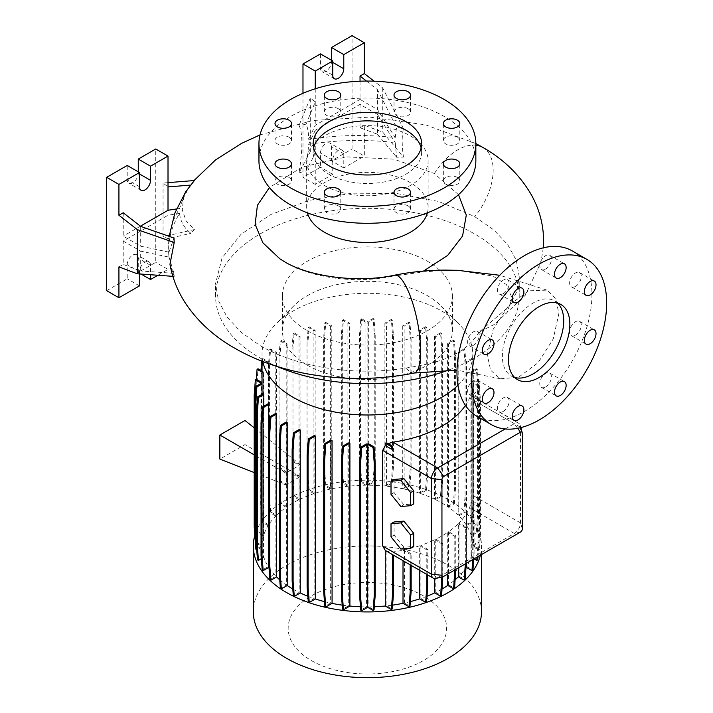 <?xml version="1.0" encoding="UTF-8"?>
<svg xmlns="http://www.w3.org/2000/svg" width="713" height="713" viewBox="0 0 713 713"><rect width="100%" height="100%" fill="white"/><g stroke="black" fill="none" stroke-linecap="round" stroke-linejoin="round"><path stroke-width="0.53" stroke-dasharray="3.56 2.67" d="M487.237 355.021L493.173 329.317L508.681 305.431L528.716 290.815L547.023 290.129L555.775 298.8L558.876 313.658L553.217 338.987L538.11 362.694L518.404 377.382L500.17 378.728L490.669 370.288L487.237 355.021M449.092 369.878A151.833 87.663 0 0 0 519.233 295.984L519.233 276.715L516.631 292.009L508.85 306.724L479.145 332.035L494.35 324.415L506.89 312.704L512.112 298.212L506.462 284.639L493.048 276.109L457.987 270.307M444.948 270.102L420.946 272.268L392.622 276.216A49.892 13.315 78.7 0 1 394.565 275.191M557.584 303.07A43.377 25.044 120 0 0 554.732 300.922A43.377 25.044 120 0 0 533.039 303.07A43.377 25.044 120 0 0 504.706 341.295A43.377 25.044 120 0 0 511.355 376.063A43.377 25.044 120 0 0 514.634 377.453M338.363 205.905A8.244 4.759 0 0 0 329.379 204.881A8.244 4.759 0 0 0 324.29 209.274A8.244 4.759 0 0 0 326.706 212.643A8.244 4.759 0 0 0 335.689 213.668A8.244 4.759 0 0 0 340.778 209.274A8.244 4.759 0 0 0 338.363 205.905M289.059 177.448A8.244 4.759 0 0 0 280.075 176.414A8.244 4.759 0 0 0 274.995 180.808A8.244 4.759 0 0 0 277.402 184.177A8.244 4.759 0 0 0 286.385 185.202A8.244 4.759 0 0 0 291.474 180.808A8.244 4.759 0 0 0 289.059 177.448M289.059 137.19A8.244 4.759 0 0 0 280.075 136.156A8.244 4.759 0 0 0 274.995 140.55A8.244 4.759 0 0 0 277.402 143.919A8.244 4.759 0 0 0 286.385 144.953A8.244 4.759 0 0 0 291.474 140.55A8.244 4.759 0 0 0 289.059 137.19M338.363 108.724A8.244 4.759 0 0 0 329.379 107.69A8.244 4.759 0 0 0 324.29 112.093A8.244 4.759 0 0 0 326.706 115.453A8.244 4.759 0 0 0 335.689 116.486A8.244 4.759 0 0 0 340.778 112.093A8.244 4.759 0 0 0 338.363 108.724M408.086 108.724A8.244 4.759 0 0 0 399.111 107.69A8.244 4.759 0 0 0 394.022 112.093A8.244 4.759 0 0 0 396.437 115.453A8.244 4.759 0 0 0 405.412 116.486A8.244 4.759 0 0 0 410.501 112.093A8.244 4.759 0 0 0 408.086 108.724M457.39 137.19A8.244 4.759 0 0 0 448.406 136.156A8.244 4.759 0 0 0 443.326 140.55A8.244 4.759 0 0 0 445.732 143.919A8.244 4.759 0 0 0 454.716 144.953A8.244 4.759 0 0 0 459.805 140.55A8.244 4.759 0 0 0 457.39 137.19M457.39 177.448A8.244 4.759 0 0 0 448.406 176.414A8.244 4.759 0 0 0 443.326 180.808A8.244 4.759 0 0 0 445.732 184.177A8.244 4.759 0 0 0 454.716 185.202A8.244 4.759 0 0 0 459.805 180.808A8.244 4.759 0 0 0 457.39 177.448M408.086 205.905A8.244 4.759 0 0 0 399.111 204.881A8.244 4.759 0 0 0 394.022 209.274A8.244 4.759 0 0 0 396.437 212.643A8.244 4.759 0 0 0 405.412 213.668A8.244 4.759 0 0 0 410.501 209.274A8.244 4.759 0 0 0 408.086 205.905M545.588 386.963A8.244 4.759 120 0 0 550.971 379.699A8.244 4.759 120 0 0 549.705 373.095A8.244 4.759 120 0 0 545.588 373.505A8.244 4.759 120 0 0 540.196 380.769A8.244 4.759 120 0 0 541.461 387.373A8.244 4.759 120 0 0 545.588 386.963M575.462 335.208A8.244 4.759 120 0 0 580.854 327.944A8.244 4.759 120 0 0 579.589 321.34A8.244 4.759 120 0 0 575.462 321.75A8.244 4.759 120 0 0 570.079 329.014A8.244 4.759 120 0 0 571.345 335.618A8.244 4.759 120 0 0 575.462 335.208M575.462 286.412A8.244 4.759 120 0 0 580.854 279.148A8.244 4.759 120 0 0 579.589 272.544A8.244 4.759 120 0 0 575.462 272.954A8.244 4.759 120 0 0 570.079 280.218A8.244 4.759 120 0 0 571.345 286.822A8.244 4.759 120 0 0 575.462 286.412M545.588 269.157A8.244 4.759 120 0 0 550.971 261.894A8.244 4.759 120 0 0 549.705 255.29A8.244 4.759 120 0 0 545.588 255.7A8.244 4.759 120 0 0 540.196 262.963A8.244 4.759 120 0 0 541.461 269.567A8.244 4.759 120 0 0 545.588 269.157M503.325 293.56A8.244 4.759 120 0 0 508.708 286.296A8.244 4.759 120 0 0 507.442 279.692A8.244 4.759 120 0 0 503.325 280.102A8.244 4.759 120 0 0 497.941 287.366A8.244 4.759 120 0 0 499.207 293.97A8.244 4.759 120 0 0 503.325 293.56M473.441 345.315A8.244 4.759 120 0 0 478.824 338.051A8.244 4.759 120 0 0 477.567 331.447A8.244 4.759 120 0 0 473.441 331.857A8.244 4.759 120 0 0 468.058 339.121A8.244 4.759 120 0 0 469.323 345.725A8.244 4.759 120 0 0 473.441 345.315M473.441 394.111A8.244 4.759 120 0 0 478.824 386.847A8.244 4.759 120 0 0 477.567 380.243A8.244 4.759 120 0 0 473.441 380.653A8.244 4.759 120 0 0 468.058 387.917A8.244 4.759 120 0 0 469.323 394.521A8.244 4.759 120 0 0 473.441 394.111M503.325 411.365A8.244 4.759 120 0 0 508.708 404.102A8.244 4.759 120 0 0 507.442 397.498A8.244 4.759 120 0 0 503.325 397.907A8.244 4.759 120 0 0 497.941 405.171A8.244 4.759 120 0 0 499.207 411.775A8.244 4.759 120 0 0 503.325 411.365M279.87 258.828L285.726 262.473C312.989 278.4 355.903 283.908 392.622 276.216M479.145 332.035C462.666 358.256 434.262 363.22 406.401 367.979C355.217 376.509 297.33 367.489 260.04 345.573L241.039 332.187L227.046 317.027L218.472 300.645L215.567 283.516L222.091 257.865L241.11 234.194L270.949 214.488L309.032 200.406L352.133 193.17L396.829 193.526L438.709 201.503L474.484 216.485L493.681 229.809L507.683 244.568L516.31 260.388L519.233 276.715M458.477 194.667L434.235 173.455L393.879 159.151L346.598 156.887L302.16 167.038L269.425 187.528M360.038 104.365L360.038 127.725L377.489 134.249L377.489 114.445L360.038 104.365L315.253 130.221L315.253 153.58L310.289 151.726L299.023 172.876C302.829 148.892 302.829 133.081 299.023 125.452L306.029 124.338C307.606 127.003 308.497 132.012 308.702 139.374A189.916 109.65 180 0 1 395.216 137.591L396.58 127.244L403.469 128.741C401.767 135.488 401.767 144.944 403.469 157.101L382.738 132.128L364.334 125.247L364.334 156.076L352.062 148.999L352.062 35.65M299.023 172.876L306.029 170.888L315.253 153.58L315.253 184.417L332.739 174.32L332.739 160.149A7.807 4.51 -60 0 1 336.144 152.297A7.807 4.51 -60 0 1 342.16 150.202A7.807 4.51 -60 0 1 343.782 153.776L343.782 167.947L364.334 156.076M315.253 130.221L308.702 144.329L306.029 170.888M308.702 144.329A189.916 109.65 180 0 1 395.216 142.555L396.58 157.243L403.469 157.101M194.408 180.523L189.827 185.87L183.597 197.688L182.261 209.907L186.129 220.941L194.408 229.55L190.977 233.329C184.284 228.231 180.487 221.6 179.569 213.445A189.916 109.65 0 0 0 168.794 254.862A189.916 109.65 0 0 0 169.008 257.117L173.981 273.337L174.195 276.43L169.961 264.256M169.186 236.351L168.794 240.45A189.916 109.65 0 0 1 179.569 208.481L185.656 191.833M168.794 240.45A189.916 109.65 0 0 0 169.008 252.152L173.981 238.017M313.675 147.93A54.224 31.31 0 0 0 313.176 152.181A54.224 31.31 0 0 0 329.058 174.32A54.224 31.31 0 0 0 388.148 181.102A54.224 31.31 0 0 0 421.624 152.181A54.224 31.31 0 0 0 421.125 147.93M475.847 160.683A108.456 62.61 0 0 0 444.083 116.406A108.456 62.61 0 0 0 325.894 102.832A108.456 62.61 0 0 0 258.944 160.683M427.408 212.839A60.73 35.062 0 0 0 428.13 207.438A60.73 35.062 0 0 0 410.34 182.644A60.73 35.062 0 0 0 344.156 175.042A60.73 35.062 0 0 0 306.661 207.438A60.73 35.062 0 0 0 307.392 212.839M324.451 185.478A60.73 35.062 0 0 0 390.644 193.08A60.73 35.062 0 0 0 428.13 160.683A60.73 35.062 0 0 0 410.34 135.889A60.73 35.062 0 0 0 344.156 128.287A60.73 35.062 0 0 0 306.661 160.683A60.73 35.062 0 0 0 324.451 185.478M423.46 271.092L420.946 272.268M519.233 295.984A151.833 87.663 0 0 0 474.76 234.007A151.833 87.663 0 0 0 309.29 215.005A151.833 87.663 0 0 0 215.567 295.984A151.833 87.663 0 0 0 260.04 357.971A151.833 87.663 0 0 0 277.134 366.473M311.376 660.577A79.223 45.739 0 0 0 423.424 660.577A79.223 45.739 0 0 0 423.424 595.89A79.223 45.739 0 0 0 311.376 595.89A79.223 45.739 0 0 0 311.376 660.577M481.489 611.799A114.089 65.872 0 0 0 448.076 565.222A114.089 65.872 0 0 0 323.738 550.944A114.089 65.872 0 0 0 253.311 611.799M480.384 555.204A114.089 65.872 0 0 0 481.489 546.06A114.089 65.872 0 0 0 448.076 499.483A114.089 65.872 0 0 0 332.418 483.361A114.089 65.872 0 0 0 254.808 535.418M307.276 365.136A85.025 49.09 0 0 0 399.94 375.778A85.025 49.09 0 0 0 452.425 330.422A85.025 49.09 0 0 0 441.276 306.118A85.025 49.09 0 0 0 427.524 295.717A85.025 49.09 0 0 0 293.524 306.118A85.025 49.09 0 0 0 282.375 330.422A85.025 49.09 0 0 0 307.276 365.136M457.969 385.252A105.372 60.837 0 0 0 472.772 354.156A105.372 60.837 0 0 0 458.949 324.032A105.372 60.837 0 0 0 441.908 311.135A105.372 60.837 0 0 0 275.842 324.032A105.372 60.837 0 0 0 262.027 354.156A105.372 60.837 0 0 0 262.794 361.491M307.276 330.698A85.025 49.09 0 0 0 399.94 341.34A85.025 49.09 0 0 0 452.425 295.984A85.025 49.09 0 0 0 427.524 261.279A85.025 49.09 0 0 0 334.86 250.637A85.025 49.09 0 0 0 282.375 295.984A85.025 49.09 0 0 0 307.276 330.698M331.509 60.266L331.509 61.683A7.807 4.51 -60 0 1 325.984 71.247A7.807 4.51 -60 0 1 322.08 71.63A7.807 4.51 -60 0 1 320.467 68.056L320.467 53.894M138.26 171.842L138.26 173.259A7.807 4.51 -60 0 1 132.734 182.822A7.807 4.51 -60 0 1 128.83 183.205A7.807 4.51 -60 0 1 127.217 179.631L127.217 165.461M476.739 416.187A95.435 55.097 120 0 0 524.456 411.454A95.435 55.097 120 0 0 586.799 327.356A95.435 55.097 120 0 0 572.174 250.878M447.586 506.586L453.423 503.218L454.6 487.006L454.6 355.136L453.423 340.279L447.586 343.657L447.586 506.586A105.372 60.837 0 0 0 441.908 503.039A105.372 60.837 0 0 0 435.59 499.679L441.472 496.284L440.509 495.722L441.686 479.51L441.686 347.641L440.509 332.793L434.547 336.233A105.372 60.837 180 0 1 435.59 336.741L435.59 499.679M292.785 589.018A105.372 60.837 0 0 0 292.883 589.072A105.372 60.837 0 0 0 299.202 592.441L293.328 595.836M299.202 429.502L299.202 592.441M307.838 596.246A105.372 60.837 0 0 0 314.13 598.546L308.292 601.924M314.13 435.616L314.13 598.546M324.477 601.62A105.372 60.837 0 0 0 330.654 603.073L324.852 606.424M330.654 440.144L330.654 603.073M342.195 605.132A105.372 60.837 0 0 0 348.274 605.881L342.525 609.205M348.274 442.951L348.274 605.881M360.484 606.763A105.372 60.837 0 0 0 366.437 606.888L360.751 610.176M366.437 443.958L366.437 606.888M368.879 443.958L368.879 606.888A105.372 60.837 0 0 0 374.289 606.763M386.901 442.907L386.901 444.324L392.391 447.497M388.157 443.629L386.901 444.324M471.311 393.219L471.311 395.991L477.951 399.824L477.737 396.927L471.311 393.219A105.372 60.837 180 0 1 471.026 394.164L471.026 395.786L469.635 397.872A105.372 60.837 180 0 1 465.446 405.412M477.995 556.586L478.913 545.008L478.913 504.635L471.311 500.25L471.311 395.991M471.311 500.25L471.311 556.158A105.372 60.837 0 0 0 472.772 546.613L478.459 549.892L479.421 549.34L480.598 534.483L480.598 402.613L479.421 386.401L473.468 382.97L473.468 545.9L478.886 542.771L477.924 542.219L479.1 526.007L479.1 394.137L477.924 379.289L472.764 382.266A105.372 60.837 180 0 1 472.772 383.122A105.372 60.837 180 0 1 472.772 383.674L472.772 546.613M472.764 382.266L472.764 545.204A105.372 60.837 0 0 0 471.248 535.739L477.3 532.246L476.337 531.693L477.514 515.472L477.514 383.612L476.337 368.755L470.954 371.865A105.372 60.837 180 0 1 471.248 372.801L471.248 535.739M470.954 371.865L470.954 534.795A105.372 60.837 0 0 0 466.578 525.499L472.576 522.032L471.614 521.479L472.79 505.267L472.79 373.398L471.614 358.541L466.052 361.749A105.372 60.837 180 0 1 466.578 362.56L466.578 525.499M466.052 361.749L466.052 524.679A105.372 60.837 0 0 0 458.905 515.882L464.858 512.442L463.896 511.889L465.072 495.678L465.072 363.808L463.896 348.951L458.192 352.249A105.372 60.837 180 0 1 458.905 352.953L458.905 515.882M458.192 352.249L458.192 515.178A105.372 60.837 0 0 0 448.468 507.193L454.386 503.77L453.423 503.218M447.586 343.657A105.372 60.837 180 0 1 448.468 344.254L448.468 507.193M466.302 563.332L466.302 527.174L459.02 522.977A105.372 60.837 0 0 0 466.159 514.135L466.159 566.559M459.02 522.977L459.02 576.104A105.372 60.837 0 0 0 466.097 567.37M434.547 336.233L434.547 499.171A105.372 60.837 0 0 0 420.661 493.565L426.508 490.188L425.545 489.635L426.722 473.423L426.722 341.554L425.545 326.697L419.44 330.226A105.372 60.837 180 0 1 420.661 330.627L420.661 493.565M419.44 330.226L419.44 493.155A105.372 60.837 0 0 0 404.137 489.038L409.939 485.687L408.977 485.134L410.153 468.922L410.153 337.053L408.977 322.196L402.729 325.805A105.372 60.837 180 0 1 404.137 326.099L404.137 489.038M402.729 325.805L402.729 488.744A105.372 60.837 0 0 0 386.526 486.23L392.275 482.906L391.312 482.353L392.489 466.142L392.489 334.272L391.312 319.415L384.886 323.132A105.372 60.837 180 0 1 386.526 323.292L386.526 486.23M384.886 323.132L384.886 486.061A105.372 60.837 0 0 0 368.354 485.223L374.04 481.935L373.077 481.382L374.254 465.17L374.254 333.301L373.077 318.453L367.133 321.884L367.133 484.813L361.714 481.685L360.751 482.246L359.575 466.035L359.575 334.165L360.751 319.308L365.912 322.294A105.372 60.837 180 0 1 368.354 322.285L368.354 485.223M365.912 322.294L365.912 485.223A105.372 60.837 0 0 0 349.53 486.097L343.479 482.603L342.516 483.164L341.34 466.953L341.34 335.083L342.516 320.226L347.891 323.337A105.372 60.837 180 0 1 349.53 323.167L349.53 486.097M347.891 323.337L347.891 486.266A105.372 60.837 0 0 0 331.786 488.797L325.788 485.33L324.825 485.892L323.649 469.68L323.649 337.81L324.825 322.953L330.377 326.162A105.372 60.837 180 0 1 331.786 325.868L331.786 488.797M330.377 326.162L330.377 489.1A105.372 60.837 0 0 0 315.137 493.227L309.184 489.786L308.221 490.348L307.045 474.127L307.045 342.267L308.221 327.41L313.916 330.698A105.372 60.837 180 0 1 315.137 330.297L315.137 493.227M313.916 330.698L313.916 493.637A105.372 60.837 0 0 0 300.084 499.252L294.166 495.838L293.195 496.391L292.018 480.179L292.018 473.993L292.99 473.441L300.084 476.819L300.084 499.252M300.084 465.01L292.99 460.197L292.99 347.757L294.166 332.9L293.195 333.452L299.032 336.821A105.372 60.837 180 0 1 300.084 336.313L300.084 476.819M299.032 336.821L299.032 465.509L292.018 460.758L292.018 348.309L293.195 333.452M287.063 472.443L280.004 467.648L280.004 355.208L281.18 340.359L280.218 340.912L286.189 344.352A105.372 60.837 180 0 1 287.063 343.755L287.063 472.443L299.032 465.509M286.189 344.352L286.189 473.049L279.041 468.209L279.041 355.769L280.218 340.912M292.018 473.993L299.032 477.336L299.032 499.76A105.372 60.837 0 0 0 287.063 506.685L281.18 503.289L280.004 487.077L279.041 487.63L279.041 481.453L286.189 484.858L286.189 473.049M286.189 484.858L286.189 507.291A105.372 60.837 0 0 0 276.475 515.303L270.637 511.934L269.674 512.487L268.498 496.275L268.498 364.405L269.674 349.548L275.771 353.078A105.372 60.837 180 0 1 276.475 352.374L276.475 515.303M275.771 353.078L275.771 516.007A105.372 60.837 0 0 0 268.641 524.839L262.839 521.497L261.876 522.05L260.7 505.838L260.976 370.466M261.716 361.072L261.876 359.12L268.124 362.721A105.372 60.837 180 0 1 268.641 361.91L268.641 524.839M268.124 362.721L268.124 525.659A105.372 60.837 0 0 0 263.774 535.017L258.026 531.693L257.063 532.255L255.887 516.034L256.27 379.325M262.027 372.177L263.48 373.024A105.372 60.837 180 0 1 263.774 372.079L263.774 535.017M263.48 373.024L263.48 535.962A105.372 60.837 0 0 0 262.027 545.507L256.341 542.219L255.379 542.78L261.323 546.211L255.905 549.34M262.027 383.122A105.372 60.837 180 0 1 262.027 382.569L262.027 545.507M262.036 394.316L262.036 546.916A105.372 60.837 0 0 0 263.552 556.372L257.5 559.865M263.552 393.442L263.552 556.372M263.846 406.214L263.846 557.316A105.372 60.837 0 0 0 268.222 566.621L262.224 570.079M268.222 403.683L268.222 566.621M268.997 567.824A105.372 60.837 0 0 0 275.895 576.229L269.933 579.669M275.895 413.29L275.895 576.229M279.737 579.812A105.372 60.837 0 0 0 286.332 584.918L280.414 588.341M286.332 421.989L286.332 584.918M393.46 555.186L386.901 551.292L392.943 551.951A105.372 60.837 0 0 0 403.014 550.186L403.014 560.694M386.901 551.292L386.901 605.845A105.372 60.837 0 0 0 392.587 605.132M455.759 569.429L455.759 535.82L448.611 531.693A105.372 60.837 0 0 0 458.316 523.681L458.316 567.94M448.611 531.693L448.611 584.82A105.372 60.837 0 0 0 455.259 579.642M411.151 565.4L411.151 553.769L404.423 549.883A105.372 60.837 0 0 0 419.663 545.757L419.663 570.311M404.423 549.883L404.423 603.02A105.372 60.837 0 0 0 410.34 601.612M427.755 574.981L427.755 549.322L420.875 545.347A105.372 60.837 0 0 0 434.716 539.732L434.716 578.591M420.875 545.347L420.875 598.474A105.372 60.837 0 0 0 427.016 596.22M299.032 477.336L287.063 484.261L287.063 506.685M442.773 576.674L442.773 543.27L435.759 539.224A105.372 60.837 0 0 0 447.737 532.299L447.737 574.054M435.759 539.224L435.759 592.351A105.372 60.837 0 0 0 442.131 588.947M472.835 559.562L473.138 555.766L474.1 555.213L474.1 517.611L466.676 513.324A105.372 60.837 0 0 0 469.635 507.674L471.026 502.344L471.026 557.103L474.065 558.858M466.676 513.324L466.676 566.452A105.372 60.837 0 0 0 471.026 557.103M474.1 517.611L473.138 518.164L466.159 514.135M505.16 428.976L514.331 423.682A8.672 5.009 -60 0 1 518.672 423.246A8.672 5.009 -60 0 1 520.249 425.474A8.672 5.009 -60 0 1 520.463 427.221L520.463 522.852A8.672 5.009 -60 0 1 514.331 533.484L437.648 577.753A8.672 5.009 -60 0 1 436.026 578.439M411.151 553.769L410.189 554.331L403.014 550.186M427.755 549.322L426.793 549.875L419.663 545.757M442.773 543.27L441.81 543.832L434.716 539.732M455.759 535.82L454.787 536.372L447.737 532.299M466.302 527.174L465.339 527.736L458.316 523.681M478.913 504.635A8.672 5.009 -60 0 1 477.951 506.346L471.026 502.344M393.46 555.079A8.672 5.009 -60 0 1 392.81 554.803M471.026 395.786L477.951 399.824L476.899 399.173L476.774 397.489L471.026 394.164M279.041 481.453L280.004 480.901L287.063 484.261M254.202 472.55L285.984 484.992M300.494 476.614L245.005 444.582L219.854 459.101M254.202 427.836L300.494 464.814M285.984 473.191L254.202 454.849M280.004 467.648L279.041 468.209M292.99 460.197L292.018 460.758M394.084 479.475L394.084 492.558L403.906 504.777L413.718 503.895M394.084 521.978L394.084 535.071L403.906 547.281L413.718 546.399M179.569 213.445L168.01 215.228L123.224 241.083L123.224 264.443L140.684 270.967L140.684 251.163L169.008 257.117M123.224 241.083L140.684 251.163M123.224 212.768L123.224 236.128L140.684 246.208L169.008 252.152M140.684 226.395L140.684 246.208M106.665 290.672L127.217 278.81L127.217 264.639A7.807 4.51 -60 0 1 130.622 256.787A7.807 4.51 -60 0 1 136.638 254.693A7.807 4.51 -60 0 1 138.26 258.266L138.26 272.437L155.746 262.339L155.746 148.99M157.885 275.271L168.01 269.425L155.746 262.339M141.094 274.068L138.26 272.437M139.481 273.952L139.481 271.724A7.807 4.51 -60 0 1 142.894 263.863A7.807 4.51 -60 0 1 148.91 261.778A7.807 4.51 -60 0 1 150.523 265.352L150.523 274.746M139.481 285.895L127.217 278.81M168.01 182.644L163.054 183.036L168.01 186.913M163.054 183.036L163.054 236.734L168.01 238.588L190.977 233.329M168.01 269.425L168.01 215.228M140.425 226.199L123.224 236.128M179.569 208.481L176.503 208.962M118.928 266.92L123.224 264.443M194.408 229.55L163.054 236.734M173.981 273.337L140.684 270.967M172.849 276.332L174.195 276.43M360.038 81.211L360.038 99.41L377.489 109.481L395.216 137.591M366.464 81.068L377.489 89.678L377.489 109.481M302.98 93.305L302.98 177.332L320.467 167.234L320.467 153.072A7.807 4.51 -60 0 1 323.871 145.211A7.807 4.51 -60 0 1 329.896 143.117A7.807 4.51 -60 0 1 331.509 146.691L331.509 160.862L352.062 148.999M403.469 128.741L382.738 87.94L374.084 81.184M382.738 87.94L382.738 132.128M343.782 167.947L331.509 160.862M332.739 174.32L320.467 167.234M315.253 184.417L302.98 177.332M360.038 127.725L364.334 125.247M377.489 114.445L395.216 142.555M360.038 99.41L315.253 125.265L308.702 139.374M315.253 88.777L315.253 125.265M306.029 124.338L315.253 101.906L310.289 98.029L310.289 151.726M310.289 98.029L299.023 125.452M377.489 134.249L396.58 157.243M377.489 89.678L396.58 127.244M466.676 566.452L472.924 570.061M459.02 576.104L465.126 579.624M448.611 584.82L454.582 588.27M435.759 592.351L441.597 595.72M420.875 598.474L426.579 601.772M404.423 603.02L409.975 606.219M386.901 605.845L392.284 608.947M368.879 606.888L374.049 609.873M263.846 557.316L261.323 558.769M262.036 546.916L256.867 549.892L256.324 542.958M263.48 535.962L257.063 532.255M268.124 525.659L261.876 522.05M275.771 516.007L269.674 512.487M286.189 507.291L280.218 503.85L279.041 487.63M281.18 503.289L280.218 503.85M299.032 499.76L293.195 496.391M313.916 493.637L308.221 490.348M330.377 489.1L324.825 485.892M347.891 486.266L342.516 483.164M365.912 485.223L360.751 482.246M367.133 484.813L373.077 481.382M384.886 486.061L391.312 482.353M402.729 488.744L408.977 485.134M419.44 493.155L425.545 489.635M434.547 499.171L440.509 495.722M458.192 515.178L463.896 511.889M466.052 524.679L471.614 521.479M470.954 534.795L476.337 531.693M472.764 545.204L477.924 542.219M473.468 545.9L479.421 549.34M471.311 556.158L477.737 559.865M245.005 420.492L245.005 444.582M400.831 506.542L403.906 504.777M391.018 494.332L394.084 492.558M400.831 549.046L403.906 547.281M391.018 536.836L394.084 535.071M281.18 340.359L287.063 343.755M280.004 355.208L279.041 355.769M294.166 332.9L300.084 336.313M292.99 347.757L292.018 348.309M280.004 487.077L280.004 480.901M294.166 495.838L292.99 473.441M292.99 479.626L292.018 480.179M478.459 549.892L479.635 535.035L479.635 403.175L478.459 386.963L472.772 383.674M478.886 542.771L480.063 526.559L479.1 526.007M480.063 526.559L480.063 394.699L479.1 394.137M480.063 394.699L478.886 379.842L477.924 379.289M478.459 386.963L479.421 386.401M478.886 379.842L473.468 382.97M479.635 535.035L480.598 534.483M479.635 403.175L480.598 402.613M426.793 574.428L426.793 549.875M256.341 542.219L255.165 526.007L255.165 394.137L256.341 379.289M261.323 546.211L261.323 383.273M255.272 541.354L254.728 533.859M255.165 526.007L254.202 526.568M255.165 394.137L254.202 394.699M477.033 557.138L477.951 545.57L478.913 545.008M477.951 545.57L477.951 506.346M454.787 569.981L454.787 536.372M270.637 511.934L269.461 495.722L269.461 363.853L270.637 348.996L276.475 352.374M269.461 495.722L268.498 496.275M269.461 363.853L268.498 364.405M270.637 348.996L269.674 349.548M325.788 485.33L324.611 469.118L324.611 337.249L325.788 322.401L331.786 325.868M324.611 469.118L323.649 469.68M324.611 337.249L323.649 337.81M325.788 322.401L324.825 322.953M392.275 482.906L393.451 466.694L393.451 334.825L392.275 319.977L386.526 323.292M393.451 466.694L392.489 466.142M393.451 334.825L392.489 334.272M392.275 319.977L391.312 319.415M454.386 503.77L455.562 487.558L455.562 355.689L454.386 340.841L448.468 344.254M455.562 487.558L454.6 487.006M455.562 355.689L454.6 355.136M454.386 340.841L453.423 340.279M374.04 481.935L375.216 465.723L375.216 333.853L374.04 319.005L368.354 322.285M361.714 481.685L360.537 465.473L359.575 466.035M360.537 465.473L360.537 333.604L359.575 334.165M360.537 333.604L361.714 318.756L360.751 319.308M374.04 319.005L373.077 318.453M361.714 318.756L367.133 321.884M375.216 465.723L374.254 465.17M375.216 333.853L374.254 333.301M441.81 576.933L441.81 543.832M426.508 490.188L427.684 473.976L427.684 342.106L426.508 327.258L420.661 330.627M427.684 473.976L426.722 473.423M427.684 342.106L426.722 341.554M426.508 327.258L425.545 326.697M472.576 522.032L473.753 505.82L473.753 373.951L472.576 359.094L466.578 362.56M473.753 505.82L472.79 505.267M473.753 373.951L472.79 373.398M472.576 359.094L471.614 358.541M343.479 482.603L342.302 466.391L342.302 334.522L343.479 319.674L349.53 323.167M342.302 466.391L341.34 466.953M342.302 334.522L341.34 335.083M343.479 319.674L342.516 320.226M409.939 485.687L411.116 469.475L411.116 337.606L409.939 322.757L404.137 326.099M411.116 469.475L410.153 468.922M411.116 337.606L410.153 337.053M409.939 322.757L408.977 322.196M464.858 512.442L466.035 496.23L466.035 364.361L464.858 349.513L458.905 352.953M466.035 496.23L465.072 495.678M466.035 364.361L465.072 363.808M464.858 349.513L463.896 348.951M465.339 563.894L465.339 527.736M262.027 371.072L263.774 372.079M258.026 531.693L256.849 515.481L256.849 383.612L258.026 368.764M256.849 515.481L255.887 516.034M256.849 383.612L255.887 384.173M410.189 564.839L410.189 554.331M262.839 521.497L261.662 505.285L261.662 373.416L262.839 358.559L268.641 361.91M261.662 505.285L260.7 505.838M261.662 373.416L260.7 373.969M262.839 358.559L261.876 359.12M309.184 489.786L308.007 473.575L308.007 341.705L309.184 326.857L315.137 330.297M308.007 473.575L307.045 474.127M308.007 341.705L307.045 342.267M309.184 326.857L308.221 327.41M477.3 532.246L478.476 516.034L478.476 384.164L477.3 369.307L471.248 372.801M478.476 516.034L477.514 515.472M478.476 384.164L477.514 383.612M477.3 369.307L476.337 368.755M441.472 496.284L442.648 480.072L442.648 348.202L441.472 333.345L435.59 336.741M442.648 480.072L441.686 479.51M442.648 348.202L441.686 347.641M441.472 333.345L440.509 332.793M473.138 555.766L473.138 518.164M473.797 559.01L474.1 555.213M476.774 397.489L477.737 396.927M414.093 373.033A49.892 13.315 78.7 0 1 406.401 367.979M482.835 147.413A49.892 28.859 -59.9 0 1 493.164 170.247A49.892 28.859 -59.9 0 1 474.724 216.627M332.739 75.141L320.467 68.056M139.481 186.717L127.217 179.631M520.463 532.067L514.331 533.484L469.635 507.674M443.78 576.336L437.648 577.753L392.943 551.951M522.308 528.877L520.463 522.852L471.658 494.679M517.674 428.308L514.331 423.682L469.635 397.872M522.308 433.246L520.463 427.221L471.658 399.039M150.523 265.352L138.26 258.266M139.481 271.724L127.217 264.639M139.481 173.963L138.26 173.259M332.739 62.396L331.509 61.683M343.782 153.776L331.509 146.691M332.739 160.149L320.467 153.072M434.386 173.544A49.892 28.859 -59.9 0 1 436.811 169.89A49.892 28.859 -59.9 0 1 439.6 166.138A49.892 28.859 -59.9 0 1 442.764 162.368A49.892 28.859 -59.9 0 1 445.839 159.133A49.892 28.859 -59.9 0 1 475.847 145.167M547.023 290.129L499.76 275.271M554.732 300.922L560.873 304.469M324.29 209.274L324.29 192.269M274.995 180.808L274.995 163.812M274.995 140.55L274.995 123.554M324.29 112.093L324.29 95.087M394.022 112.093L394.022 95.087M443.326 140.55L443.326 123.554M443.326 180.808L443.326 163.812M394.022 209.274L394.022 192.269M549.705 373.095L564.429 381.598M579.589 321.34L594.312 329.843M579.589 272.544L594.312 281.047M549.705 255.29L564.429 263.792M507.442 279.692L522.166 288.195M477.567 331.447L492.291 339.949M477.567 380.243L492.291 388.745M507.442 397.498L522.166 406M475.847 143.563L425.786 124.891L369.86 117.092L312.918 120.488L260.013 134.917M194.016 180.558L189.827 185.87M169.115 258.329L168.794 254.862M543.288 247.83L540.944 262.17L525.329 295.209L494.35 324.415M313.176 152.181L313.176 143.678M428.13 207.438L428.13 160.683M481.489 554.562L481.489 546.06M441.276 306.118L458.949 324.032M452.425 330.422L452.425 295.984M334.352 78.715L322.08 71.63M141.103 190.291L128.83 183.205M472.772 383.122L472.772 354.156M262.027 361.188L262.027 354.156M518.672 423.246L477.362 399.405M148.91 261.778L136.638 254.693M342.16 150.202L329.896 143.117M520.838 427.613L520.249 425.474M282.375 330.422L282.375 295.984M293.524 306.118L275.842 324.032M215.567 295.984L215.567 283.516M306.661 207.438L306.661 160.683M421.624 152.181L421.624 143.678M500.17 378.728L456.997 370.154M499.207 411.775L513.93 420.278M469.323 394.521L484.047 403.023M469.323 345.725L484.047 354.227M499.207 293.97L513.93 302.464M541.461 269.567L556.185 278.07M571.345 286.822L586.068 295.325M571.345 335.618L586.068 344.121M541.461 387.373L556.185 395.875M410.501 209.274L410.501 192.269M459.805 180.808L459.805 163.812M459.805 140.55L459.805 123.554M410.501 112.093L410.501 95.087M340.778 112.093L340.778 95.087M291.474 140.55L291.474 123.554M291.474 180.808L291.474 163.812M340.778 209.274L340.778 192.269M511.355 376.063L517.486 379.601"/><path stroke-width="1.07" d="M457.987 270.307L444.948 270.102M539.18 377.453A43.377 25.044 120 0 0 567.521 339.228A43.377 25.044 120 0 0 560.873 304.469A43.377 25.044 120 0 0 539.18 306.617A43.377 25.044 120 0 0 510.838 344.842A43.377 25.044 120 0 0 517.486 379.601A43.377 25.044 120 0 0 539.18 377.453M514.634 377.453A43.377 25.044 120 0 0 533.039 373.915A43.377 25.044 120 0 0 560.48 338.488A43.377 25.044 120 0 0 557.584 303.07M338.363 188.909A8.244 4.759 0 0 0 329.379 187.876A8.244 4.759 0 0 0 324.29 192.269A8.244 4.759 0 0 0 326.706 195.638A8.244 4.759 0 0 0 335.689 196.672A8.244 4.759 0 0 0 340.778 192.269A8.244 4.759 0 0 0 338.363 188.909M289.059 160.443A8.244 4.759 0 0 0 280.075 159.409A8.244 4.759 0 0 0 274.995 163.812A8.244 4.759 0 0 0 277.402 167.172A8.244 4.759 0 0 0 286.385 168.206A8.244 4.759 0 0 0 291.474 163.812A8.244 4.759 0 0 0 289.059 160.443M289.059 120.185A8.244 4.759 0 0 0 280.075 119.16A8.244 4.759 0 0 0 274.995 123.554A8.244 4.759 0 0 0 277.402 126.914A8.244 4.759 0 0 0 286.385 127.948A8.244 4.759 0 0 0 291.474 123.554A8.244 4.759 0 0 0 289.059 120.185M338.363 91.727A8.244 4.759 0 0 0 329.379 90.694A8.244 4.759 0 0 0 324.29 95.087A8.244 4.759 0 0 0 326.706 98.456A8.244 4.759 0 0 0 335.689 99.481A8.244 4.759 0 0 0 340.778 95.087A8.244 4.759 0 0 0 338.363 91.727M408.086 91.727A8.244 4.759 0 0 0 399.111 90.694A8.244 4.759 0 0 0 394.022 95.087A8.244 4.759 0 0 0 396.437 98.456A8.244 4.759 0 0 0 405.412 99.481A8.244 4.759 0 0 0 410.501 95.087A8.244 4.759 0 0 0 408.086 91.727M457.39 120.185A8.244 4.759 0 0 0 448.406 119.16A8.244 4.759 0 0 0 443.326 123.554A8.244 4.759 0 0 0 445.732 126.914A8.244 4.759 0 0 0 454.716 127.948A8.244 4.759 0 0 0 459.805 123.554A8.244 4.759 0 0 0 457.39 120.185M457.39 160.443A8.244 4.759 0 0 0 448.406 159.409A8.244 4.759 0 0 0 443.326 163.812A8.244 4.759 0 0 0 445.732 167.172A8.244 4.759 0 0 0 454.716 168.206A8.244 4.759 0 0 0 459.805 163.812A8.244 4.759 0 0 0 457.39 160.443M408.086 188.909A8.244 4.759 0 0 0 399.111 187.876A8.244 4.759 0 0 0 394.022 192.269A8.244 4.759 0 0 0 396.437 195.638A8.244 4.759 0 0 0 405.412 196.672A8.244 4.759 0 0 0 410.501 192.269A8.244 4.759 0 0 0 408.086 188.909M560.311 395.465A8.244 4.759 120 0 0 565.694 388.202A8.244 4.759 120 0 0 564.429 381.598A8.244 4.759 120 0 0 560.311 382.008A8.244 4.759 120 0 0 554.919 389.271A8.244 4.759 120 0 0 556.185 395.875A8.244 4.759 120 0 0 560.311 395.465M590.186 343.711A8.244 4.759 120 0 0 595.578 336.447A8.244 4.759 120 0 0 594.312 329.843A8.244 4.759 120 0 0 590.186 330.253A8.244 4.759 120 0 0 584.803 337.516A8.244 4.759 120 0 0 586.068 344.121A8.244 4.759 120 0 0 590.186 343.711M590.186 294.915A8.244 4.759 120 0 0 595.578 287.651A8.244 4.759 120 0 0 594.312 281.047A8.244 4.759 120 0 0 590.186 281.457A8.244 4.759 120 0 0 584.803 288.72A8.244 4.759 120 0 0 586.068 295.325A8.244 4.759 120 0 0 590.186 294.915M560.311 277.66A8.244 4.759 120 0 0 565.694 270.396A8.244 4.759 120 0 0 564.429 263.792A8.244 4.759 120 0 0 560.311 264.202A8.244 4.759 120 0 0 554.919 271.466A8.244 4.759 120 0 0 556.185 278.07A8.244 4.759 120 0 0 560.311 277.66M518.048 302.062A8.244 4.759 120 0 0 523.431 294.799A8.244 4.759 120 0 0 522.166 288.195A8.244 4.759 120 0 0 518.048 288.596A8.244 4.759 120 0 0 512.665 295.859A8.244 4.759 120 0 0 513.93 302.464A8.244 4.759 120 0 0 518.048 302.062M488.164 353.817A8.244 4.759 120 0 0 493.548 346.554A8.244 4.759 120 0 0 492.291 339.949A8.244 4.759 120 0 0 488.164 340.359A8.244 4.759 120 0 0 482.781 347.623A8.244 4.759 120 0 0 484.047 354.227A8.244 4.759 120 0 0 488.164 353.817M488.164 402.613A8.244 4.759 120 0 0 493.548 395.35A8.244 4.759 120 0 0 492.291 388.745A8.244 4.759 120 0 0 488.164 389.155A8.244 4.759 120 0 0 482.781 396.419A8.244 4.759 120 0 0 484.047 403.023A8.244 4.759 120 0 0 488.164 402.613M518.048 419.868A8.244 4.759 120 0 0 523.431 412.604A8.244 4.759 120 0 0 522.166 406A8.244 4.759 120 0 0 518.048 406.41A8.244 4.759 120 0 0 512.665 413.674A8.244 4.759 120 0 0 513.93 420.278A8.244 4.759 120 0 0 518.048 419.868M269.425 187.528L257.402 205.335L255.138 224.354L262.865 242.768L279.87 258.828L284.398 261.653C307.963 276.207 356.652 283.507 394.565 275.191A49.892 13.315 78.7 0 1 411.633 299.879A49.892 13.315 78.7 0 1 420.634 351.331A49.892 13.315 78.7 0 1 414.093 373.033C353.015 385.359 283.284 376.446 234.515 348.069C214.274 336.563 198.071 321.821 185.897 303.854C177.84 291.706 172.528 278.507 169.961 264.256L174.195 242.482L173.981 238.017L140.684 226.395L123.224 212.768L118.928 215.246L137.333 229.622L137.333 273.801L172.849 276.332M168.01 182.644L194.408 180.523L185.656 191.833L174.819 213.169L169.186 236.351M405.742 121.54A54.224 31.31 0 0 0 346.652 114.757A54.224 31.31 0 0 0 313.176 143.678A54.224 31.31 0 0 0 329.058 165.817A54.224 31.31 0 0 0 388.148 172.608A54.224 31.31 0 0 0 421.624 143.678A54.224 31.31 0 0 0 405.742 121.54M421.125 147.93A54.224 31.31 0 0 0 405.742 130.042A54.224 31.31 0 0 0 350.101 122.511A54.224 31.31 0 0 0 313.675 147.93M258.944 143.678L258.944 160.683A108.456 62.61 0 0 0 290.708 204.961A108.456 62.61 0 0 0 408.906 218.526A108.456 62.61 0 0 0 475.847 160.683L475.847 143.678A108.456 62.61 0 0 0 444.083 99.401A108.456 62.61 0 0 0 325.894 85.836A108.456 62.61 0 0 0 258.944 143.678A108.456 62.61 0 0 0 290.708 187.956A108.456 62.61 0 0 0 408.906 201.529A108.456 62.61 0 0 0 475.847 143.678M307.392 212.839A60.73 35.062 0 0 0 324.451 232.233A60.73 35.062 0 0 0 386.241 240.771A60.73 35.062 0 0 0 427.408 212.839M458.477 194.667L466.302 215.085L462.55 236.056L447.702 255.37L423.46 271.092M277.134 366.473A151.833 87.663 0 0 0 449.092 369.878M254.808 535.418A114.089 65.872 0 0 0 253.311 546.06L253.311 611.799A114.089 65.872 0 0 0 286.724 658.375A114.089 65.872 0 0 0 411.062 672.653A114.089 65.872 0 0 0 481.489 611.799L481.489 554.562M253.311 546.06A114.089 65.872 0 0 0 286.724 592.637A114.089 65.872 0 0 0 403.62 608.519A114.089 65.872 0 0 0 480.384 555.204M262.794 361.491A105.372 60.837 0 0 0 292.883 397.177A105.372 60.837 0 0 0 457.969 385.252M374.084 81.184L364.334 73.573L364.334 42.735L343.782 54.598L343.782 68.769A7.807 4.51 -60 0 1 338.256 78.332A7.807 4.51 -60 0 1 334.352 78.715A7.807 4.51 -60 0 1 332.739 75.141L332.739 60.979L315.253 71.068L302.98 63.983L302.98 93.305M176.503 208.962L168.01 210.273L168.01 156.076L150.523 166.174L150.523 180.344A7.807 4.51 -60 0 1 145.006 189.908A7.807 4.51 -60 0 1 141.103 190.291A7.807 4.51 -60 0 1 139.481 186.717L139.481 172.546L118.928 184.417L118.928 215.246M586.897 259.38L572.174 250.878A95.435 55.097 120 0 0 524.456 255.611A95.435 55.097 120 0 0 462.104 339.709A95.435 55.097 120 0 0 476.739 416.187L491.462 424.69A95.435 55.097 120 0 0 539.18 419.957A95.435 55.097 120 0 0 601.522 335.859A95.435 55.097 120 0 0 586.897 259.38A95.435 55.097 120 0 0 539.18 264.104A95.435 55.097 120 0 0 476.828 348.211A95.435 55.097 120 0 0 491.462 424.69M300.253 430.01A105.372 60.837 180 0 1 299.202 429.502L293.328 432.898L294.291 433.451L300.253 430.01L300.253 592.949A105.372 60.837 0 0 0 307.838 596.246M315.351 436.026A105.372 60.837 180 0 1 314.13 435.616L308.292 438.985L309.255 439.547L315.351 436.026L315.351 598.956A105.372 60.837 0 0 0 324.477 601.62M332.071 440.438A105.372 60.837 180 0 1 330.654 440.144L324.852 443.495L325.823 444.047L332.071 440.438L332.071 603.376A105.372 60.837 0 0 0 342.195 605.132M349.905 443.121A105.372 60.837 180 0 1 348.274 442.951L342.525 446.267L343.488 446.828L349.905 443.121L349.905 606.05A105.372 60.837 0 0 0 360.484 606.763M368.879 443.958A105.372 60.837 180 0 1 366.437 443.958L360.751 447.238L361.714 447.8L367.667 444.359L367.667 607.298L373.077 610.426L374.049 609.873L375.225 595.016L375.225 463.147L374.049 446.935L368.879 443.958M374.289 606.763A105.372 60.837 0 0 0 385.27 606.014L391.321 609.508L392.284 608.947L393.46 594.098L393.46 555.186M385.27 445.536L391.508 449.137L392.391 447.497L392.284 446.017L386.901 442.907A105.372 60.837 180 0 1 385.27 443.076L385.27 445.536L382.703 450.402L382.703 546.033L385.27 550.427L385.27 606.014M465.446 405.412A105.372 60.837 180 0 1 392.943 442.149L388.157 443.629M466.159 566.559L466.159 567.272L471.961 570.623L472.924 570.061L473.797 559.01M256.324 542.958L255.691 535.044L255.691 403.175L256.867 386.963L262.036 383.977A105.372 60.837 180 0 1 262.027 383.122L262.027 361.188M262.036 383.977L262.036 394.316M263.846 394.387A105.372 60.837 180 0 1 263.552 393.442L257.5 396.936L258.462 397.489L263.846 394.387L263.846 406.214M268.739 404.494A105.372 60.837 180 0 1 268.222 403.683L262.224 407.15L263.186 407.702L268.739 404.494L268.739 567.432A105.372 60.837 0 0 0 268.997 567.824M276.599 413.995A105.372 60.837 180 0 1 275.895 413.29L269.933 416.731L270.904 417.292L276.599 413.995L276.599 576.933A105.372 60.837 0 0 0 279.737 579.812M287.205 422.595A105.372 60.837 180 0 1 286.332 421.989L280.414 425.403L281.377 425.964L287.205 422.595L287.205 585.525A105.372 60.837 0 0 0 292.785 589.018M403.014 560.694L403.014 603.314L409.012 606.781L409.975 606.219L411.151 591.371L411.151 565.4M392.587 605.132A105.372 60.837 0 0 0 403.014 603.314M458.316 567.94L458.316 576.808L464.163 580.186L465.126 579.624L466.302 563.332M455.259 579.642A105.372 60.837 0 0 0 458.316 576.808M410.34 601.612A105.372 60.837 0 0 0 419.663 598.884L425.616 602.325L426.579 601.772L427.755 586.915L427.755 574.981M419.663 570.311L419.663 598.884M434.716 578.591L434.716 592.86L440.634 596.282L441.597 595.72L442.773 576.674M427.016 596.22A105.372 60.837 0 0 0 434.716 592.86M442.131 588.947A105.372 60.837 0 0 0 447.737 585.426L453.611 588.822L454.582 588.27L455.759 569.429M447.737 574.054L447.737 585.426M443.29 576.541A2.602 1.497 120 0 0 443.78 576.336L520.463 532.067A2.602 1.497 120 0 0 522.308 528.877L522.308 433.246A2.602 1.497 120 0 0 522.237 432.72A2.602 1.497 120 0 0 520.463 432.185L443.78 476.453A2.602 1.497 120 0 0 441.944 479.644L441.944 575.275A2.602 1.497 120 0 0 443.29 576.541L436.026 578.439A8.672 5.009 -60 0 1 433.308 578.19L392.81 554.803A8.672 5.009 -60 0 1 392.498 554.598L385.27 550.427M433.308 578.19A8.672 5.009 -60 0 1 431.508 574.215L431.508 478.583A8.672 5.009 -60 0 1 437.648 467.951L505.16 428.976M254.202 427.836L245.005 420.492L219.854 435.01L219.854 459.101L254.202 472.55M254.202 454.849L219.854 435.01M403.906 478.601L394.084 479.475L391.018 481.248L391.018 494.332L400.831 506.542L410.652 505.669L413.718 503.895L413.718 490.811L403.906 478.601L400.831 480.366L391.018 481.248M403.906 521.105L394.084 521.978L391.018 523.752L391.018 536.836L400.831 549.046L410.652 548.172L413.718 546.399L413.718 533.315L403.906 521.105L400.831 522.87L391.018 523.752M139.481 172.546L127.217 165.461L106.665 177.332L106.665 290.672L118.928 297.758L139.481 285.895L139.481 273.952M168.01 156.076L155.746 148.99L138.26 159.088L138.26 171.842M150.523 274.746L150.523 279.514L157.885 275.271M150.523 279.514L141.094 274.068M118.928 184.417L106.665 177.332M137.333 273.801L118.928 266.92L118.928 297.758M150.523 166.174L138.26 159.088M168.01 210.273L140.425 226.199M168.01 186.913L190.977 185.068M137.333 229.622L174.195 242.482M366.464 81.068L360.038 76.05L360.038 81.211M364.334 42.735L352.062 35.65L331.509 47.513L331.509 60.266M332.739 60.979L320.467 53.894L302.98 63.983M343.782 54.598L331.509 47.513M315.253 71.068L315.253 88.777M360.038 76.05L364.334 73.573M367.667 607.298L361.714 610.729L360.537 595.881L360.537 464.011L361.714 447.8M360.751 447.238L359.575 463.45L359.575 595.319L360.751 610.176L361.714 610.729M349.905 606.05L343.488 609.758L342.311 594.909L342.311 463.04L343.488 446.828M342.525 446.267L341.349 462.479L341.349 594.348L342.525 609.205L343.488 609.758M332.071 603.376L325.823 606.977L324.647 592.129L324.647 460.259L325.823 444.047M324.852 443.495L323.675 459.707L323.675 591.567L324.852 606.424L325.823 606.977M315.351 598.956L309.255 602.476L308.078 587.628L308.078 455.759L309.255 439.547M308.292 438.985L307.116 455.197L307.116 587.066L308.292 601.924L309.255 602.476M300.253 592.949L294.291 596.389L293.114 581.532L293.114 449.671L294.291 433.451M293.328 432.898L292.143 449.11L292.143 580.979L293.328 595.836L294.291 596.389M287.205 585.525L281.377 588.893L280.2 574.045L280.2 442.176L281.377 425.964M280.414 425.403L279.229 441.614L279.229 573.484L280.414 588.341L281.377 588.893M276.599 576.933L270.904 580.222L269.728 565.373L269.728 433.504L270.904 417.292M269.933 416.731L268.756 432.943L268.756 564.812L269.933 579.669L270.904 580.222M268.739 567.432L263.186 570.641L262.01 555.784L262.01 423.914L263.186 407.702M262.224 407.15L261.047 423.362L261.047 555.231L262.224 570.079L263.186 570.641M261.323 558.769L258.462 560.427L257.286 545.57L257.286 413.7L258.462 397.489M257.5 396.936L256.324 413.148L256.324 545.017L257.5 559.865L258.462 560.427M255.691 535.044L254.728 534.483L255.905 549.34L256.698 549.794M255.388 542.78L255.272 541.354M474.065 558.858L476.774 560.418L477.737 559.865L477.995 556.586M410.652 505.669L410.652 492.576L413.718 490.811M410.652 492.576L400.831 480.366M410.652 548.172L410.652 535.08L413.718 533.315M410.652 535.08L400.831 522.87M425.616 602.325L426.793 587.476L426.793 574.428M426.793 587.476L427.755 586.915M323.675 591.567L324.647 592.129M323.675 459.707L324.647 460.259M268.756 564.812L269.728 565.373M268.756 432.943L269.728 433.504M254.728 533.859L254.202 526.568L254.202 394.699L255.379 379.842L256.341 379.289L262.027 382.569M255.379 379.842L261.323 383.273L255.905 386.401L256.867 386.963M254.728 534.483L254.728 402.613L255.691 403.175M254.728 402.613L255.905 386.401M476.774 560.418L477.033 557.138M453.611 588.822L454.787 569.981M454.787 573.974L455.759 573.412M279.229 573.484L280.2 574.045M279.229 441.614L280.2 442.176M341.349 594.348L342.311 594.909M341.349 462.479L342.311 463.04M440.634 596.282L441.81 576.933M441.81 581.425L442.773 580.872M359.575 595.319L360.537 595.881M359.575 463.45L360.537 464.011M373.077 610.426L374.263 595.569L374.263 463.7L373.077 447.488L367.667 444.359M373.077 447.488L374.049 446.935M374.263 595.569L375.225 595.016M374.263 463.7L375.225 463.147M292.143 580.979L293.114 581.532M292.143 449.11L293.114 449.671M256.324 545.017L257.286 545.57M256.324 413.148L257.286 413.7M391.321 609.508L392.498 594.651L393.46 594.098M392.498 594.651L392.498 554.598M464.163 580.186L465.339 563.894M465.339 565.329L466.302 564.776M307.116 587.066L308.078 587.628M307.116 455.197L308.078 455.759M261.047 555.231L262.01 555.784M261.047 423.362L262.01 423.914M256.27 379.325L257.063 369.316L258.026 368.764L262.027 371.072M257.063 369.316L262.027 372.177M409.012 606.781L410.189 591.924L410.189 564.839M410.189 591.924L411.151 591.371M260.976 370.466L261.716 361.072M471.961 570.623L472.835 559.562M391.508 449.137L391.321 446.57L385.27 443.076M391.321 446.57L392.284 446.017M441.944 575.275L431.508 574.215L382.703 546.033M441.944 479.644L431.508 478.583L382.703 450.402M443.78 476.453L437.648 467.951L392.943 442.149M150.523 180.344L139.481 173.963M343.782 68.769L332.739 62.396M517.674 428.308L520.463 432.185M475.847 145.167A49.892 28.859 -59.9 0 1 482.835 147.413C504.189 159.578 520.552 175.737 531.925 195.87C539.589 210.005 543.475 224.934 543.582 240.655L543.288 247.83M499.76 275.271L457.095 270.28M445.973 270.093C428.46 270.156 411.33 271.858 394.565 275.191M482.835 147.413L475.847 143.563M260.013 134.917L241.636 143.34L215.531 159.953L194.016 180.558M522.237 432.72L520.838 427.613M456.997 370.154L414.093 373.033"/></g></svg>
